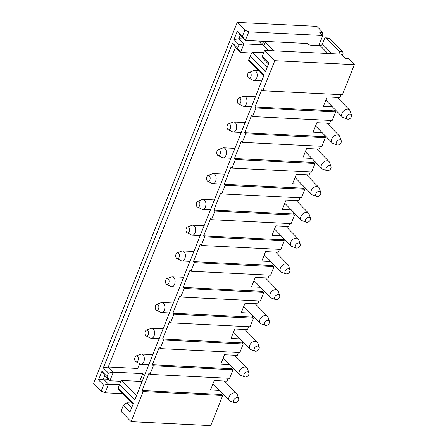 <?xml version="1.0" encoding="UTF-8"?>
<svg xmlns="http://www.w3.org/2000/svg" width="448" height="448" viewBox="0 0 448 448"><rect width="100%" height="100%" fill="white"/><g stroke="black" fill="none" stroke-linecap="round" stroke-linejoin="round"><path stroke-width="0.67" d="M322.123 132.608L313.107 132.16L316.87 122.707L329.61 123.34L330.764 120.439M335.58 111.91L255.976 107.962L252.554 116.558L332.164 120.506L335.58 111.91L334.566 110.88L335.082 109.581M311.858 158.39L302.848 157.942L306.611 148.49L319.346 149.122L320.505 146.222M325.321 137.693L245.711 133.745L242.295 142.341L321.899 146.289L325.321 137.693L324.307 136.662L324.822 135.363M301.599 184.173L292.589 183.725L296.352 174.272L309.086 174.905L310.246 172.004M315.062 163.475L235.452 159.527L232.03 168.123L311.64 172.071L315.062 163.475L314.048 162.445L314.563 161.146M291.34 209.955L282.33 209.507L286.093 200.054L298.827 200.687L299.981 197.786M304.802 189.258L225.193 185.31L221.771 193.906L301.381 197.854L304.802 189.258L303.789 188.227L304.304 186.928M281.081 235.738L272.07 235.29L275.828 225.837L288.568 226.47L289.722 223.569M294.543 215.04L214.934 211.098L211.512 219.688L291.122 223.636L294.543 215.04L293.53 214.01L294.045 212.71M270.822 261.52L261.811 261.072L265.569 251.619L278.309 252.252L279.462 249.351M284.284 240.822L204.674 236.88L201.253 245.47L280.862 249.418L284.284 240.822L283.265 239.792L283.78 238.493M260.562 287.302L251.546 286.854L255.31 277.402L268.05 278.034L269.203 275.134M274.019 266.61L194.415 262.662L190.994 271.253L270.603 275.201L274.019 266.61L273.006 265.574L273.521 264.275M250.298 313.085L241.287 312.637L245.05 303.184L257.79 303.817L258.944 300.916M263.76 292.393L184.15 288.445L180.734 297.035L260.338 300.983L263.76 292.393L262.746 291.357L263.262 290.058M240.038 338.867L231.028 338.419L234.791 328.966L247.526 329.599L248.685 326.698M253.501 318.175L173.891 314.227L170.47 322.818L250.079 326.766L253.501 318.175L252.487 317.139L253.002 315.84M229.779 364.65L220.769 364.202L224.532 354.749L237.266 355.382L238.42 352.481M243.242 343.958L163.632 340.01L160.21 348.6L239.82 352.548L243.242 343.958L242.228 342.922L242.743 341.628M219.52 390.432L210.51 389.984L214.267 380.531L227.007 381.164L228.161 378.263M232.982 369.74L153.373 365.792L149.951 374.382L229.561 378.33L232.982 369.74L231.969 368.704L232.484 367.41M332.382 106.826L323.366 106.378L327.13 96.925L339.87 97.558L341.023 94.657M354.39 64.646L274.781 60.698L262.814 90.776L342.423 94.724L354.39 64.646L348.303 58.436L345.122 58.274L341.062 54.135L264.639 50.344L262.242 56.364L268.839 63.09L265.418 71.686L250.202 56.157L248.836 59.595L264.051 75.124L134.775 399.98L119.554 384.457L118.188 387.895L133.403 403.418L129.987 412.014L123.39 405.283L126.806 402.825L131.785 403.071M237.25 22.4L93.61 383.354L101.214 391.121L103.611 385.101L98.538 379.926L101.959 371.33L107.033 376.51L108.399 373.072L103.326 367.898L232.602 43.036L237.675 48.21L239.042 44.772L233.974 39.598L237.39 31.002L242.463 36.176L244.86 30.162L237.25 22.4L316.859 26.348L322.946 32.558L322.067 34.759M123.39 405.283L120.999 411.303L131.141 421.652L210.75 425.6L222.723 395.522L221.704 394.486L222.219 393.193M351.512 115.097L350.134 110.975A5.018 3.472 135.6 0 0 349.546 109.995A5.018 3.472 135.6 0 0 345.548 109.648A5.018 3.472 135.6 0 0 341.981 113.316A5.018 3.472 135.6 0 0 342.378 117.023A5.018 3.472 135.6 0 0 343.342 117.634L347.435 119.09A3.013 2.083 135.6 0 0 351.394 116.732A3.013 2.083 135.6 0 0 351.512 115.097A3.013 2.083 135.6 0 0 349.182 114.145A3.013 2.083 135.6 0 0 346.618 116.497A3.013 2.083 135.6 0 0 347.435 119.09M341.247 140.879L339.875 136.758A5.018 3.472 135.6 0 0 339.287 135.778A5.018 3.472 135.6 0 0 335.289 135.43A5.018 3.472 135.6 0 0 331.722 139.098A5.018 3.472 135.6 0 0 332.119 142.806A5.018 3.472 135.6 0 0 333.082 143.416L337.176 144.872A3.013 2.083 135.6 0 0 341.135 142.514A3.013 2.083 135.6 0 0 341.247 140.879A3.013 2.083 135.6 0 0 338.923 139.927A3.013 2.083 135.6 0 0 336.358 142.279A3.013 2.083 135.6 0 0 337.176 144.872M330.988 166.662L329.616 162.54A5.018 3.472 135.6 0 0 329.028 161.56A5.018 3.472 135.6 0 0 325.03 161.213A5.018 3.472 135.6 0 0 321.462 164.881A5.018 3.472 135.6 0 0 321.854 168.588A5.018 3.472 135.6 0 0 322.823 169.198L326.911 170.654A3.013 2.083 135.6 0 0 330.876 168.297A3.013 2.083 135.6 0 0 330.988 166.662A3.013 2.083 135.6 0 0 328.658 165.71A3.013 2.083 135.6 0 0 326.099 168.062A3.013 2.083 135.6 0 0 326.911 170.654M320.729 192.444L319.357 188.322A5.018 3.472 135.6 0 0 318.769 187.342A5.018 3.472 135.6 0 0 314.77 186.995A5.018 3.472 135.6 0 0 311.203 190.663A5.018 3.472 135.6 0 0 311.595 194.37A5.018 3.472 135.6 0 0 312.564 194.981L316.652 196.437A3.013 2.083 135.6 0 0 320.611 194.085A3.013 2.083 135.6 0 0 320.729 192.444A3.013 2.083 135.6 0 0 318.399 191.492A3.013 2.083 135.6 0 0 315.834 193.844A3.013 2.083 135.6 0 0 316.652 196.437M310.47 218.226L309.098 214.105A5.018 3.472 135.6 0 0 308.504 213.125A5.018 3.472 135.6 0 0 304.511 212.778A5.018 3.472 135.6 0 0 300.938 216.446A5.018 3.472 135.6 0 0 301.336 220.153A5.018 3.472 135.6 0 0 302.299 220.763L306.393 222.219A3.013 2.083 135.6 0 0 310.352 219.867A3.013 2.083 135.6 0 0 310.47 218.226A3.013 2.083 135.6 0 0 308.14 217.274A3.013 2.083 135.6 0 0 305.575 219.626A3.013 2.083 135.6 0 0 306.393 222.219M300.21 244.009L298.838 239.887A5.018 3.472 135.6 0 0 298.245 238.907A5.018 3.472 135.6 0 0 294.252 238.56A5.018 3.472 135.6 0 0 290.679 242.228A5.018 3.472 135.6 0 0 291.077 245.935A5.018 3.472 135.6 0 0 292.04 246.546L296.134 248.002A3.013 2.083 135.6 0 0 300.093 245.65A3.013 2.083 135.6 0 0 300.21 244.009A3.013 2.083 135.6 0 0 297.881 243.057A3.013 2.083 135.6 0 0 295.316 245.409A3.013 2.083 135.6 0 0 296.134 248.002M289.951 269.791L288.574 265.67A5.018 3.472 135.6 0 0 287.986 264.69A5.018 3.472 135.6 0 0 283.987 264.342A5.018 3.472 135.6 0 0 280.42 268.01A5.018 3.472 135.6 0 0 280.818 271.718A5.018 3.472 135.6 0 0 281.781 272.328L285.874 273.784A3.013 2.083 135.6 0 0 289.834 271.432A3.013 2.083 135.6 0 0 289.951 269.791A3.013 2.083 135.6 0 0 287.622 268.839A3.013 2.083 135.6 0 0 285.057 271.191A3.013 2.083 135.6 0 0 285.874 273.784M279.686 295.574L278.314 291.452A5.018 3.472 135.6 0 0 277.726 290.478A5.018 3.472 135.6 0 0 273.728 290.125A5.018 3.472 135.6 0 0 270.161 293.793A5.018 3.472 135.6 0 0 270.558 297.5A5.018 3.472 135.6 0 0 271.522 298.11L275.615 299.566A3.013 2.083 135.6 0 0 279.574 297.214A3.013 2.083 135.6 0 0 279.686 295.574A3.013 2.083 135.6 0 0 277.362 294.622A3.013 2.083 135.6 0 0 274.798 296.974A3.013 2.083 135.6 0 0 275.615 299.566M269.427 321.356L268.055 317.234A5.018 3.472 135.6 0 0 267.467 316.26A5.018 3.472 135.6 0 0 263.469 315.907A5.018 3.472 135.6 0 0 259.902 319.575A5.018 3.472 135.6 0 0 260.294 323.282A5.018 3.472 135.6 0 0 261.262 323.893L265.35 325.349A3.013 2.083 135.6 0 0 269.315 322.997A3.013 2.083 135.6 0 0 269.427 321.356A3.013 2.083 135.6 0 0 267.098 320.404A3.013 2.083 135.6 0 0 264.538 322.756A3.013 2.083 135.6 0 0 265.35 325.349M259.168 347.138L257.796 343.017A5.018 3.472 135.6 0 0 257.208 342.042A5.018 3.472 135.6 0 0 253.21 341.69A5.018 3.472 135.6 0 0 249.642 345.358A5.018 3.472 135.6 0 0 250.034 349.065A5.018 3.472 135.6 0 0 251.003 349.675L255.091 351.131A3.013 2.083 135.6 0 0 259.05 348.779A3.013 2.083 135.6 0 0 259.168 347.138A3.013 2.083 135.6 0 0 256.838 346.186A3.013 2.083 135.6 0 0 254.274 348.538A3.013 2.083 135.6 0 0 255.091 351.131M248.909 372.921L247.537 368.799A5.018 3.472 135.6 0 0 246.943 367.825A5.018 3.472 135.6 0 0 242.95 367.472A5.018 3.472 135.6 0 0 239.378 371.14A5.018 3.472 135.6 0 0 239.775 374.847A5.018 3.472 135.6 0 0 240.738 375.458L244.832 376.914A3.013 2.083 135.6 0 0 248.791 374.562A3.013 2.083 135.6 0 0 248.909 372.921A3.013 2.083 135.6 0 0 246.579 371.969A3.013 2.083 135.6 0 0 244.014 374.321A3.013 2.083 135.6 0 0 244.832 376.914M255.976 107.962L254.957 106.932L334.566 110.88M254.957 106.932L261.8 89.74L262.814 90.776M222.723 395.522L143.114 391.574L142.1 390.538L148.938 373.346L149.951 374.382M131.141 421.652L143.114 391.574M274.781 60.698L264.639 50.344M252.554 116.558L251.541 115.522L244.698 132.714L324.307 136.662M245.711 133.745L244.698 132.714M242.295 142.341L241.276 141.305L234.438 158.497L314.048 162.445M235.452 159.527L234.438 158.497M232.03 168.123L231.017 167.087L224.179 184.279L303.789 188.227M225.193 185.31L224.179 184.279M221.771 193.906L220.758 192.87L213.92 210.062L293.53 214.01M214.934 211.098L213.92 210.062M211.512 219.688L210.498 218.652L203.661 235.844L283.265 239.792M204.674 236.88L203.661 235.844M201.253 245.47L200.239 244.434L193.396 261.626L273.006 265.574M194.415 262.662L193.396 261.626M190.994 271.253L189.98 270.217L183.137 287.409L262.746 291.357M184.15 288.445L183.137 287.409M180.734 297.035L179.721 295.999L172.878 313.191L252.487 317.139M173.891 314.227L172.878 313.191M170.47 322.818L169.456 321.782L162.618 338.974L242.228 342.922M163.632 340.01L162.618 338.974M160.21 348.6L159.197 347.564L152.359 364.756L231.969 368.704M153.373 365.792L152.359 364.756M122.556 393.652L105.129 392.79L108.545 384.194L103.471 379.019L98.538 379.926M119.448 384.737L108.545 384.194L103.611 385.101M108.455 379.266L103.471 379.019L104.843 375.581L101.959 371.33M118.188 387.895L118.031 389.038L133.034 404.348M104.843 375.581L109.917 380.755L121.044 381.31M107.033 376.51L109.917 380.755L113.333 372.165L108.259 366.99L235.486 47.286L240.559 52.461L251.686 53.01M237.675 48.21L240.559 52.461L243.981 43.865L262.287 44.772L263.659 41.334A2.01 0.778 -158.3 0 1 265.334 42.274L273.683 50.798M108.399 373.072L113.333 372.165L142.789 373.626L144.547 375.418M139.714 381.349L142.789 373.626M268.705 50.546L263.962 45.707A2.01 0.778 21.7 0 0 262.287 44.772L258.681 41.087M339.746 54.068A2.01 1.221 -87.2 0 0 339.321 51.587L342.507 51.744L329.319 38.293L326.138 38.13A2.01 1.221 -87.2 0 0 325.55 37.845A2.01 1.221 -87.2 0 0 324.436 38.814L322.386 43.971A2.01 1.389 135.6 0 1 320.107 45.612L310.554 45.142A2.01 0.778 -158.3 0 1 307.95 44.027L307.44 43.506L245.347 40.426L248.769 31.836L322.806 35.504L318.808 45.55M342.507 51.744A2.01 1.221 92.8 0 1 342.838 54.499L342.429 55.53M325.55 37.845L328.737 38.002A2.01 1.221 92.8 0 1 329.319 38.293M326.138 38.13L339.321 51.587M239.042 44.772L243.981 43.865L238.907 38.69L240.274 35.252L245.347 40.426L242.463 36.176M267.103 67.458L252.095 52.147L263.693 52.724M233.974 39.598L238.907 38.69L243.886 38.937M322.946 32.558L319.76 32.402L322.806 35.504M268.47 64.019L263.609 59.058L262.242 56.364M244.86 30.162L248.769 31.836M240.274 35.252L237.39 31.002M235.486 47.286L232.602 43.036M139.653 363.586L137.715 368.446L108.259 366.99L103.326 367.898M248.836 59.595L248.674 60.738L263.682 76.054M136.455 395.752L121.447 380.442L142.139 381.472M148.674 365.053L139.255 364.588M121.447 380.442L119.554 384.457M131.667 407.786L126.806 402.825M105.129 392.79L101.214 391.121M248.763 78.126L253.137 80.287A5.018 3.052 -87.2 0 0 253.904 80.489A5.018 3.052 -87.2 0 0 256.687 78.064A5.018 3.052 -87.2 0 0 254.402 70.465A5.018 3.052 -87.2 0 0 253.613 70.588L249.054 72.307A3.013 1.831 -87.2 0 0 247.856 73.685A3.013 1.831 -87.2 0 0 248.763 78.126A3.013 1.831 -87.2 0 0 250.897 76.793A3.013 1.831 -87.2 0 0 250.914 73.472A3.013 1.831 -87.2 0 0 249.054 72.307M238.504 103.908L242.872 106.07A5.018 3.052 -87.2 0 0 243.645 106.271A5.018 3.052 -87.2 0 0 246.428 103.846A5.018 3.052 -87.2 0 0 244.143 96.247A5.018 3.052 -87.2 0 0 243.354 96.37L238.795 98.09A3.013 1.831 -87.2 0 0 237.597 99.467A3.013 1.831 -87.2 0 0 238.504 103.908A3.013 1.831 -87.2 0 0 240.638 102.575A3.013 1.831 -87.2 0 0 240.654 99.254A3.013 1.831 -87.2 0 0 238.795 98.09M228.245 129.69L232.613 131.852A5.018 3.052 -87.2 0 0 233.386 132.054A5.018 3.052 -87.2 0 0 236.169 129.629A5.018 3.052 -87.2 0 0 233.884 122.03A5.018 3.052 -87.2 0 0 233.094 122.158L228.536 123.872A3.013 1.831 -87.2 0 0 227.332 125.255A3.013 1.831 -87.2 0 0 228.245 129.69A3.013 1.831 -87.2 0 0 230.378 128.358A3.013 1.831 -87.2 0 0 230.395 125.037A3.013 1.831 -87.2 0 0 228.536 123.872M217.986 155.473L222.354 157.634A5.018 3.052 -87.2 0 0 223.126 157.836A5.018 3.052 -87.2 0 0 225.91 155.411A5.018 3.052 -87.2 0 0 223.619 147.812A5.018 3.052 -87.2 0 0 222.835 147.941L218.271 149.654A3.013 1.831 -87.2 0 0 217.073 151.038A3.013 1.831 -87.2 0 0 217.986 155.473A3.013 1.831 -87.2 0 0 220.119 154.14A3.013 1.831 -87.2 0 0 220.136 150.819A3.013 1.831 -87.2 0 0 218.271 149.654M207.726 181.255L212.094 183.417A5.018 3.052 -87.2 0 0 212.862 183.618A5.018 3.052 -87.2 0 0 215.65 181.194A5.018 3.052 -87.2 0 0 213.36 173.594A5.018 3.052 -87.2 0 0 212.576 173.723L208.012 175.437A3.013 1.831 -87.2 0 0 206.814 176.82A3.013 1.831 -87.2 0 0 207.726 181.255A3.013 1.831 -87.2 0 0 209.86 179.922A3.013 1.831 -87.2 0 0 209.871 176.602A3.013 1.831 -87.2 0 0 208.012 175.437M197.467 207.038L201.835 209.199A5.018 3.052 -87.2 0 0 202.602 209.401A5.018 3.052 -87.2 0 0 205.391 206.976A5.018 3.052 -87.2 0 0 203.101 199.377A5.018 3.052 -87.2 0 0 202.317 199.506L197.753 201.219A3.013 1.831 -87.2 0 0 196.554 202.602A3.013 1.831 -87.2 0 0 197.467 207.038A3.013 1.831 -87.2 0 0 199.595 205.705A3.013 1.831 -87.2 0 0 199.612 202.384A3.013 1.831 -87.2 0 0 197.753 201.219M187.202 232.82L191.576 234.982A5.018 3.052 -87.2 0 0 192.343 235.183A5.018 3.052 -87.2 0 0 195.126 232.758A5.018 3.052 -87.2 0 0 192.842 225.159A5.018 3.052 -87.2 0 0 192.052 225.288L187.494 227.002A3.013 1.831 -87.2 0 0 186.295 228.385A3.013 1.831 -87.2 0 0 187.202 232.82A3.013 1.831 -87.2 0 0 189.336 231.487A3.013 1.831 -87.2 0 0 189.353 228.166A3.013 1.831 -87.2 0 0 187.494 227.002M176.943 258.602L181.311 260.764A5.018 3.052 -87.2 0 0 182.084 260.966A5.018 3.052 -87.2 0 0 184.867 258.541A5.018 3.052 -87.2 0 0 182.582 250.942A5.018 3.052 -87.2 0 0 181.793 251.07L177.234 252.784A3.013 1.831 -87.2 0 0 176.036 254.167A3.013 1.831 -87.2 0 0 176.943 258.602A3.013 1.831 -87.2 0 0 179.077 257.27A3.013 1.831 -87.2 0 0 179.094 253.949A3.013 1.831 -87.2 0 0 177.234 252.784M166.684 284.385L171.052 286.546A5.018 3.052 -87.2 0 0 171.825 286.754A5.018 3.052 -87.2 0 0 174.608 284.323A5.018 3.052 -87.2 0 0 172.323 276.724A5.018 3.052 -87.2 0 0 171.534 276.853L166.975 278.566A3.013 1.831 -87.2 0 0 165.771 279.95A3.013 1.831 -87.2 0 0 166.684 284.385A3.013 1.831 -87.2 0 0 168.818 283.052A3.013 1.831 -87.2 0 0 168.834 279.731A3.013 1.831 -87.2 0 0 166.975 278.566M156.425 310.167L160.793 312.329A5.018 3.052 -87.2 0 0 161.566 312.536A5.018 3.052 -87.2 0 0 164.349 310.106A5.018 3.052 -87.2 0 0 162.058 302.506A5.018 3.052 -87.2 0 0 161.274 302.635L156.71 304.349A3.013 1.831 -87.2 0 0 155.512 305.732A3.013 1.831 -87.2 0 0 156.425 310.167A3.013 1.831 -87.2 0 0 158.558 308.834A3.013 1.831 -87.2 0 0 158.575 305.514A3.013 1.831 -87.2 0 0 156.71 304.349M146.166 335.95L150.534 338.111A5.018 3.052 -87.2 0 0 151.301 338.318A5.018 3.052 -87.2 0 0 154.09 335.888A5.018 3.052 -87.2 0 0 151.799 328.289A5.018 3.052 -87.2 0 0 151.015 328.418L146.451 330.131A3.013 1.831 -87.2 0 0 145.253 331.514A3.013 1.831 -87.2 0 0 146.166 335.95A3.013 1.831 -87.2 0 0 148.299 334.617A3.013 1.831 -87.2 0 0 148.316 331.296A3.013 1.831 -87.2 0 0 146.451 330.131M135.906 361.732L140.274 363.894A5.018 3.052 -87.2 0 0 141.042 364.101A5.018 3.052 -87.2 0 0 143.83 361.67A5.018 3.052 -87.2 0 0 141.54 354.071A5.018 3.052 -87.2 0 0 140.756 354.2L136.192 355.914A3.013 1.831 -87.2 0 0 134.994 357.297A3.013 1.831 -87.2 0 0 135.906 361.732A3.013 1.831 -87.2 0 0 138.034 360.399A3.013 1.831 -87.2 0 0 138.051 357.078A3.013 1.831 -87.2 0 0 136.192 355.914M250.202 56.157L252.095 52.147M142.1 390.538L221.704 394.486M238.65 398.703L237.278 394.582A5.018 3.472 135.6 0 0 236.684 393.607A5.018 3.472 135.6 0 0 232.691 393.254A5.018 3.472 135.6 0 0 229.118 396.922A5.018 3.472 135.6 0 0 229.516 400.635A5.018 3.472 135.6 0 0 230.479 401.24L234.573 402.696A3.013 2.083 135.6 0 0 238.532 400.344A3.013 2.083 135.6 0 0 238.65 398.703A3.013 2.083 135.6 0 0 236.32 397.751A3.013 2.083 135.6 0 0 233.755 400.103A3.013 2.083 135.6 0 0 234.573 402.696M263.962 45.707L265.334 42.274M320.107 45.612L327.818 53.48M341.348 54.426L342.838 54.499M322.386 43.971L331.901 53.682M349.546 109.995L337.226 97.423M342.378 117.023L325.847 100.156M339.287 135.778L326.967 123.206M332.119 142.806L315.582 125.938M329.028 161.56L316.708 148.988M321.854 168.588L305.323 151.721M318.769 187.342L306.443 174.77M311.595 194.37L295.064 177.503M308.504 213.125L296.184 200.553M301.336 220.153L284.805 203.286M298.245 238.907L285.925 226.341M291.077 245.935L274.546 229.068M287.986 264.69L275.666 252.123M280.818 271.718L264.286 254.85M277.726 290.478L265.406 277.906M270.558 297.5L254.022 280.633M267.467 316.26L255.147 303.688M260.294 323.282L243.762 306.415M257.208 342.042L244.882 329.47M250.034 349.065L233.503 332.198M246.943 367.825L234.623 355.253M239.775 374.847L223.244 357.98M261.761 80.881L253.904 80.489M258.401 70.661L254.402 70.465M251.502 106.663L243.645 106.271M255.422 96.807L244.143 96.247M241.237 132.446L233.386 132.054M245.162 122.59L233.884 122.03M230.978 158.228L223.126 157.836M234.903 148.372L223.619 147.812M220.718 184.01L212.862 183.618M224.644 174.154L213.36 173.594M210.459 209.793L202.602 209.401M214.379 199.937L203.101 199.377M200.2 235.575L192.343 235.183M204.12 225.719L192.842 225.159M189.941 261.358L182.084 260.966M193.861 251.502L182.582 250.942M179.676 287.14L171.825 286.754M183.602 277.284L172.323 276.724M169.417 312.922L161.566 312.536M173.342 303.066L162.058 302.506M159.158 338.705L151.301 338.318M163.083 328.849L151.799 328.289M148.898 364.487L141.042 364.101M152.818 354.631L141.54 354.071M236.684 393.607L224.364 381.035M229.516 400.635L212.985 383.762"/></g></svg>
